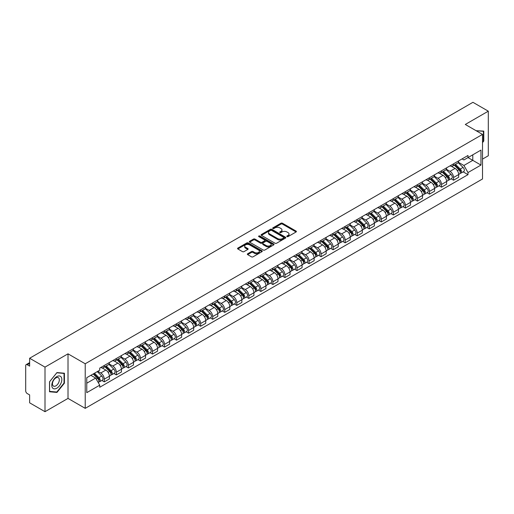 <?xml version="1.0" encoding="UTF-8"?>
<svg xmlns="http://www.w3.org/2000/svg" width="514" height="514" viewBox="0 0 514 514"><rect width="100%" height="100%" fill="white"/><g stroke="black" fill="none" stroke-linecap="round" stroke-linejoin="round"><path stroke-width="0.77" d="M286.979 236.62A0.752 0.43 0 0 0 288.039 236.62L296.09 231.975A1.073 0.617 0 0 0 296.405 231.538A1.073 0.617 0 0 0 296.09 231.094L282.449 223.224A1.073 0.617 0 0 0 280.933 223.224L272.883 227.869A0.752 0.43 0 0 0 273.943 228.486L274.984 227.882A3.431 1.979 0 0 1 279.834 227.882L280.972 228.537A3.431 1.979 0 0 1 281.974 229.938A3.431 1.979 0 0 1 280.972 231.339L279.931 231.936A0.752 0.43 0 0 0 280.991 232.553L282.032 231.949A3.431 1.979 0 0 1 286.883 231.949L288.02 232.604A3.431 1.979 0 0 1 289.022 234.005A3.431 1.979 0 0 1 288.02 235.406L286.979 236.01A0.752 0.43 0 0 0 286.979 236.62L286.979 236.01M247.664 253.762A1.073 0.617 0 0 0 247.35 254.199A1.073 0.617 0 0 0 247.664 254.636L251.494 256.846A1.073 0.617 0 0 0 253.01 256.846L261.947 251.68A1.073 0.617 0 0 0 262.262 251.243A1.073 0.617 0 0 0 261.947 250.806L248.307 242.929A1.073 0.617 0 0 0 246.797 242.929L237.853 248.095A1.073 0.617 0 0 0 237.539 248.532A1.073 0.617 0 0 0 237.853 248.969L242.473 251.635A1.073 0.617 0 0 0 243.989 251.635L247.819 249.431A1.073 0.617 0 0 0 248.133 248.988A1.073 0.617 0 0 0 247.819 248.551L245.525 247.228A2.866 1.658 0 0 1 244.683 246.058A2.866 1.658 0 0 1 246.457 244.529A2.866 1.658 0 0 1 249.579 244.889L258.561 250.074A2.866 1.658 0 0 1 259.397 251.243A2.866 1.658 0 0 1 257.63 252.772A2.866 1.658 0 0 1 254.507 252.413L253.01 251.552A1.073 0.617 0 0 0 251.494 251.552L247.664 253.762L247.664 254.636M85.221 363.771L68.009 353.831L45.001 367.118L29.639 358.245L472.938 102.312L488.3 111.178L465.292 124.465L482.511 134.405L85.221 363.771L85.221 408.347L482.511 178.975L482.511 134.405M275.061 243.238A1.073 0.617 0 0 0 276.577 243.238L285.521 238.078A1.073 0.617 0 0 0 285.829 237.635A1.073 0.617 0 0 0 285.521 237.198L271.88 229.328A1.073 0.617 0 0 0 270.364 229.328L261.42 234.487A1.073 0.617 0 0 0 261.106 234.924A1.073 0.617 0 0 0 261.42 235.361L275.061 243.238M259.107 236.781A0.752 0.43 0 0 1 259.866 236.89L259.866 235.997L273.737 244.002A1.073 0.617 0 0 1 274.046 244.439A1.073 0.617 0 0 1 273.737 244.876L264.794 250.042A1.073 0.617 0 0 1 263.277 250.042L249.637 242.165L253.46 239.974L253.46 239.081L249.637 241.291A1.073 0.617 0 0 0 249.322 241.728A1.073 0.617 0 0 0 249.637 242.165L249.637 241.291M253.46 239.974A1.073 0.617 0 0 1 254.976 239.974L254.976 239.081A1.073 0.617 0 0 0 253.46 239.081M254.976 239.081L260.508 242.274A1.073 0.617 0 0 0 262.024 242.274L264.562 240.809A1.073 0.617 0 0 0 264.877 240.372A1.073 0.617 0 0 0 264.562 239.935L258.805 236.607A0.752 0.43 0 0 1 259.866 235.997M45.001 367.118L45.001 411.688L29.639 402.822L29.639 394.932L27.242 393.551A2.184 1.259 -120 0 1 25.7 390.871L25.7 365.647A2.184 1.259 -120 0 1 26.15 364.644L29.639 362.633M482.511 159.096L488.3 155.755L488.3 111.178M45.001 411.688L68.009 398.408L85.221 408.347M29.639 358.245L29.639 366.135L27.242 364.754A2.184 1.259 -120 0 0 26.15 364.644M453.56 163.818A5.024 2.898 60 0 1 452.519 166.073L457.614 163.131A5.024 2.898 -120 0 0 458.655 160.882M446.325 169.228L450.007 171.355A5.024 2.898 60 0 1 453.56 177.503L458.655 174.561A5.024 2.898 -120 0 0 455.102 168.412L451.453 166.305M458.655 174.561L458.655 177.285L453.56 180.221L451.119 178.814M452.519 166.073A5.024 2.898 60 0 1 450.046 165.849M453.56 177.503L453.56 180.221M441.513 170.776A5.024 2.898 60 0 1 440.472 173.032L445.567 170.089A5.024 2.898 -120 0 0 446.608 167.834M439.072 185.766L441.513 187.18L446.608 184.237L446.608 181.519A5.024 2.898 -120 0 0 443.062 175.364L439.412 173.257M440.472 173.032A5.024 2.898 60 0 1 438.005 172.8M434.285 176.18L437.967 178.307A5.024 2.898 60 0 1 441.513 184.455L441.513 187.18M429.473 177.728A5.024 2.898 60 0 1 428.432 179.984L433.527 177.041A5.024 2.898 -120 0 0 434.568 174.786M427.031 192.718L429.473 194.131L434.568 191.189L434.568 188.471A5.024 2.898 -120 0 0 431.015 182.316L427.365 180.215M428.432 179.984A5.024 2.898 60 0 1 425.958 179.752M422.238 183.138L425.92 185.258A5.024 2.898 60 0 1 429.473 191.414L429.473 194.131M417.426 184.68A5.024 2.898 60 0 1 416.385 186.935L421.48 183.993A5.024 2.898 -120 0 0 422.521 181.738M414.984 199.676L417.426 201.083L422.521 198.141L422.521 195.423A5.024 2.898 -120 0 0 418.974 189.274L415.325 187.167M416.385 186.935A5.024 2.898 60 0 1 413.918 186.71M410.198 190.09L413.879 192.217A5.024 2.898 60 0 1 417.426 198.365L417.426 201.083M405.385 191.632A5.024 2.898 60 0 1 404.345 193.887L409.44 190.945A5.024 2.898 -120 0 0 410.48 188.689M402.944 206.628L405.385 208.035L410.48 205.092L410.48 202.375A5.024 2.898 -120 0 0 406.927 196.226L403.278 194.119M404.345 193.887A5.024 2.898 60 0 1 401.871 193.662M398.151 197.042L401.832 199.169A5.024 2.898 60 0 1 405.385 205.317L405.385 208.035M393.339 198.59A5.024 2.898 60 0 1 392.298 200.839L397.393 197.903A5.024 2.898 -120 0 0 398.434 195.648M390.897 213.58L393.339 214.993L398.434 212.051L398.434 209.326A5.024 2.898 -120 0 0 394.887 203.178L391.238 201.07M392.298 200.839A5.024 2.898 60 0 1 389.83 200.614M386.11 203.994L389.792 206.12A5.024 2.898 60 0 1 393.339 212.269L393.339 214.993M381.298 205.542A5.024 2.898 60 0 1 380.257 207.797L385.352 204.855A5.024 2.898 -120 0 0 386.393 202.6M378.857 220.532L381.298 221.945L386.393 219.003L386.393 216.285A5.024 2.898 -120 0 0 382.84 210.13L379.191 208.029M380.257 207.797A5.024 2.898 60 0 1 377.784 207.566M374.064 210.952L377.745 213.072A5.024 2.898 60 0 1 381.298 219.227L381.298 221.945M369.251 212.494A5.024 2.898 60 0 1 368.21 214.749L373.305 211.807A5.024 2.898 -120 0 0 374.346 209.551M366.81 227.484L369.251 228.897L374.346 225.954L374.346 223.237A5.024 2.898 -120 0 0 370.8 217.088L367.15 214.981M368.21 214.749A5.024 2.898 60 0 1 365.743 214.524M362.023 217.904L365.705 220.024A5.024 2.898 60 0 1 369.251 226.179L369.251 228.897M357.211 219.446A5.024 2.898 60 0 1 356.17 221.701L361.265 218.758A5.024 2.898 -120 0 0 362.306 216.503M354.769 234.442L357.211 235.849L362.306 232.906L362.306 230.188A5.024 2.898 -120 0 0 358.753 224.04L355.103 221.932M356.17 221.701A5.024 2.898 60 0 1 353.696 221.476M349.976 224.856L353.658 226.982A5.024 2.898 60 0 1 357.211 233.131L357.211 235.849M345.164 226.398A5.024 2.898 60 0 1 344.123 228.653L349.218 225.717A5.024 2.898 -120 0 0 350.259 223.462M342.722 241.394L345.164 242.801L350.259 239.865L350.259 237.14A5.024 2.898 -120 0 0 346.712 230.992L343.063 228.884M344.123 228.653A5.024 2.898 60 0 1 341.656 228.428M337.936 231.808L341.617 233.934A5.024 2.898 60 0 1 345.164 240.083L345.164 242.801M333.123 233.356A5.024 2.898 60 0 1 332.083 235.611L337.178 232.669A5.024 2.898 -120 0 0 338.218 230.413M330.682 248.346L333.123 249.759L338.218 246.816L338.218 244.099A5.024 2.898 -120 0 0 334.665 237.943L331.016 235.842M332.083 235.611A5.024 2.898 60 0 1 329.609 235.38M325.889 238.759L329.57 240.886A5.024 2.898 60 0 1 333.123 247.041L333.123 249.759M321.077 240.308A5.024 2.898 60 0 1 320.036 242.563L325.131 239.62A5.024 2.898 -120 0 0 326.172 237.365M318.635 255.297L321.077 256.711L326.172 253.768L326.172 251.05A5.024 2.898 -120 0 0 322.625 244.902L318.976 242.794M320.036 242.563A5.024 2.898 60 0 1 317.568 242.338M313.848 245.718L317.53 247.838A5.024 2.898 60 0 1 321.077 253.993L321.077 256.711M309.036 247.26A5.024 2.898 60 0 1 307.995 249.515L313.09 246.572A5.024 2.898 -120 0 0 314.131 244.317M306.595 262.256L309.036 263.663L314.131 260.72L314.131 258.002A5.024 2.898 -120 0 0 310.578 251.854L306.929 249.746M307.995 249.515A5.024 2.898 60 0 1 305.522 249.29M301.802 252.67L305.483 254.796A5.024 2.898 60 0 1 309.036 260.945L309.036 263.663M296.989 254.212A5.024 2.898 60 0 1 295.948 256.467L301.043 253.524A5.024 2.898 -120 0 0 302.084 251.275M294.548 269.207L296.989 270.615L302.084 267.678L302.084 264.954A5.024 2.898 -120 0 0 298.538 258.805L294.888 256.698M295.948 256.467A5.024 2.898 60 0 1 293.481 256.242M289.761 259.621L293.443 261.748A5.024 2.898 60 0 1 296.989 267.897L296.989 270.615M284.949 261.17A5.024 2.898 60 0 1 283.908 263.425L289.003 260.482A5.024 2.898 -120 0 0 290.044 258.227M282.507 276.159L284.949 277.573L290.044 274.63L290.044 271.912A5.024 2.898 -120 0 0 286.491 265.757L282.841 263.65M283.908 263.425A5.024 2.898 60 0 1 281.434 263.194M277.714 266.573L281.396 268.7A5.024 2.898 60 0 1 284.949 274.849L284.949 277.573M272.902 268.122A5.024 2.898 60 0 1 271.861 270.377L276.956 267.434A5.024 2.898 -120 0 0 277.997 265.179M270.46 283.111L272.902 284.525L277.997 281.582L277.997 278.864A5.024 2.898 -120 0 0 274.45 272.709L270.801 270.608M271.861 270.377A5.024 2.898 60 0 1 269.394 270.146M265.674 273.532L269.355 275.652A5.024 2.898 60 0 1 272.902 281.807L272.902 284.525M260.861 275.074A5.024 2.898 60 0 1 259.821 277.329L264.916 274.386A5.024 2.898 -120 0 0 265.956 272.131M258.42 290.069L260.861 291.477L265.956 288.534L265.956 285.816A5.024 2.898 -120 0 0 262.403 279.667L258.754 277.56M259.821 277.329A5.024 2.898 60 0 1 257.347 277.104M253.627 280.483L257.308 282.61A5.024 2.898 60 0 1 260.861 288.759L260.861 291.477M248.815 282.025A5.024 2.898 60 0 1 247.774 284.281L252.869 281.338A5.024 2.898 -120 0 0 253.91 279.083M246.373 297.021L248.815 298.428L253.91 295.486L253.91 292.768A5.024 2.898 -120 0 0 250.363 286.619L246.714 284.512M247.774 284.281A5.024 2.898 60 0 1 245.306 284.056M241.586 287.435L245.268 289.562A5.024 2.898 60 0 1 248.815 295.711L248.815 298.428M236.774 288.984A5.024 2.898 60 0 1 235.733 291.232L240.828 288.296A5.024 2.898 -120 0 0 241.869 286.041M234.333 303.973L236.774 305.387L241.869 302.444L241.869 299.726A5.024 2.898 -120 0 0 238.316 293.571L234.667 291.464M235.733 291.232A5.024 2.898 60 0 1 233.26 291.008M229.54 294.387L233.221 296.514A5.024 2.898 60 0 1 236.774 302.662L236.774 305.387M224.727 295.935A5.024 2.898 60 0 1 223.686 298.191L228.781 295.248A5.024 2.898 -120 0 0 229.822 292.993M222.286 310.925L224.727 312.339L229.822 309.396L229.822 306.678A5.024 2.898 -120 0 0 226.276 300.523L222.626 298.422M223.686 298.191A5.024 2.898 60 0 1 221.219 297.959M217.499 301.345L221.181 303.466A5.024 2.898 60 0 1 224.727 309.621L224.727 312.339M212.687 302.887A5.024 2.898 60 0 1 211.646 305.143L216.741 302.2A5.024 2.898 -120 0 0 217.782 299.945M210.245 317.877L212.687 319.29L217.782 316.348L217.782 313.63A5.024 2.898 -120 0 0 214.229 307.481L210.579 305.374M211.646 305.143A5.024 2.898 60 0 1 209.172 304.918M205.452 308.297L209.134 310.417A5.024 2.898 60 0 1 212.687 316.573L212.687 319.29M200.64 309.839A5.024 2.898 60 0 1 199.599 312.094L204.694 309.152A5.024 2.898 -120 0 0 205.735 306.897M198.198 324.835L200.64 326.242L205.735 323.3L205.735 320.582A5.024 2.898 -120 0 0 202.188 314.433L198.539 312.326M199.599 312.094A5.024 2.898 60 0 1 197.132 311.869M193.412 315.249L197.093 317.376A5.024 2.898 60 0 1 200.64 323.524L200.64 326.242M188.599 316.797A5.024 2.898 60 0 1 187.559 319.046L192.654 316.11A5.024 2.898 -120 0 0 193.694 313.855M186.158 331.787L188.599 333.194L193.694 330.258L193.694 327.534A5.024 2.898 -120 0 0 190.141 321.385L186.492 319.278M187.559 319.046A5.024 2.898 60 0 1 185.085 318.821M181.365 322.201L185.046 324.328A5.024 2.898 60 0 1 188.599 330.476L188.599 333.194M176.553 323.749A5.024 2.898 60 0 1 175.512 326.004L180.607 323.062A5.024 2.898 -120 0 0 181.648 320.807M174.111 338.739L176.553 340.152L181.648 337.21L181.648 334.492A5.024 2.898 -120 0 0 178.101 328.337L174.452 326.236M175.512 326.004A5.024 2.898 60 0 1 173.045 325.773M169.324 329.153L173.006 331.279A5.024 2.898 60 0 1 176.553 337.435L176.553 340.152M164.512 330.701A5.024 2.898 60 0 1 163.471 332.956L168.566 330.014A5.024 2.898 -120 0 0 169.607 327.759M162.071 345.691L164.512 347.104L169.607 344.162L169.607 341.444A5.024 2.898 -120 0 0 166.054 335.295L162.405 333.188M163.471 332.956A5.024 2.898 60 0 1 160.998 332.731M157.278 336.111L160.959 338.231A5.024 2.898 60 0 1 164.512 344.386L164.512 347.104M152.465 337.653A5.024 2.898 60 0 1 151.424 339.908L156.519 336.966A5.024 2.898 -120 0 0 157.56 334.71M150.024 352.649L152.465 354.056L157.56 351.113L157.56 348.396A5.024 2.898 -120 0 0 154.014 342.247L150.364 340.139M151.424 339.908A5.024 2.898 60 0 1 148.957 339.683M145.237 343.063L148.919 345.19A5.024 2.898 60 0 1 152.465 351.338L152.465 354.056M140.425 344.605A5.024 2.898 60 0 1 139.384 346.86L144.479 343.917A5.024 2.898 -120 0 0 145.52 341.669M137.983 359.601L140.425 361.008L145.52 358.072L145.52 355.347A5.024 2.898 -120 0 0 141.967 349.199L138.317 347.091M139.384 346.86A5.024 2.898 60 0 1 136.91 346.635M133.19 350.015L136.872 352.141A5.024 2.898 60 0 1 140.425 358.29L140.425 361.008M128.378 351.563A5.024 2.898 60 0 1 127.337 353.818L132.432 350.876A5.024 2.898 -120 0 0 133.473 348.62M125.936 366.553L128.378 367.966L133.473 365.024L133.473 362.306A5.024 2.898 -120 0 0 129.926 356.151L126.277 354.043M127.337 353.818A5.024 2.898 60 0 1 124.87 353.587M121.15 356.967L124.831 359.093A5.024 2.898 60 0 1 128.378 365.242L128.378 367.966M116.337 358.515A5.024 2.898 60 0 1 115.297 360.77L120.392 357.828A5.024 2.898 -120 0 0 121.432 355.572M113.896 373.505L116.337 374.918L121.432 371.975L121.432 369.258A5.024 2.898 -120 0 0 117.879 363.102L114.23 361.001M115.297 360.77A5.024 2.898 60 0 1 112.823 360.545M109.103 363.925L112.784 366.045A5.024 2.898 60 0 1 116.337 372.2L116.337 374.918M104.291 365.467A5.024 2.898 60 0 1 103.25 367.722L108.345 364.779A5.024 2.898 -120 0 0 109.386 362.524M101.849 380.463L104.291 381.87L109.386 378.927L109.386 376.209A5.024 2.898 -120 0 0 105.839 370.061L102.19 367.953M103.25 367.722A5.024 2.898 60 0 1 100.783 367.497M97.808 371.307L100.744 373.003A5.024 2.898 60 0 1 104.291 379.152L104.291 381.87M462.092 158.897L463.904 159.944L480.963 150.094L472.784 154.817L472.784 160.342L463.904 165.469L458.372 162.276M86.77 383.206L95.649 378.079L99.735 385.166L86.77 392.657L86.77 377.681L99.735 370.189L99.735 368.095L467.997 155.485L467.997 157.58L480.963 165.071L467.997 172.556L463.904 165.469M480.963 150.094L480.963 165.071M99.735 385.166L99.735 387.267L467.997 174.651L467.997 172.556M482.511 142.629L483.783 141.042L483.783 131.109L476.118 130.71L483.398 131.308L483.398 140.932L482.511 142.037M68.009 353.831L68.009 398.408M49.517 391.764L56.964 392.426L64.417 383.161L64.417 373.228L56.964 372.56L49.517 381.831L49.517 391.764M95.649 378.079L90.862 375.316M463.159 171.862L467.997 174.651M483.398 140.817L483.783 141.042M56.18 391.976L56.964 392.426M64.032 382.936L64.417 383.161M287.275 236.729L288.02 236.299A3.431 1.979 0 0 0 289.022 234.898L289.022 234.005M281.974 229.938L281.974 230.831A3.431 1.979 0 0 1 280.972 232.232L280.226 232.656M296.077 231.981L282.449 224.11A1.073 0.617 0 0 0 280.933 224.11L273.178 228.589M285.501 238.085L271.88 230.214A1.073 0.617 0 0 0 270.364 230.214L261.433 235.373M283.625 237.943A0.752 0.43 0 0 0 283.625 237.333L271.649 230.42A0.752 0.43 0 0 0 270.589 230.42L269.49 231.056A3.431 1.979 0 0 0 268.488 232.457A3.431 1.979 0 0 0 269.49 233.851L277.676 238.58A3.431 1.979 0 0 0 282.527 238.58L283.625 237.943L283.625 238.837A0.752 0.43 0 0 0 283.844 238.528L283.844 237.635M268.488 232.457L268.488 233.343A3.431 1.979 0 0 0 269.49 234.744L269.49 233.851M283.625 238.837L282.527 239.473A3.431 1.979 0 0 1 277.676 239.473L269.49 234.744M254.976 239.974L260.508 243.167A1.073 0.617 0 0 0 262.024 243.167L264.562 241.702A1.073 0.617 0 0 0 264.877 241.265L264.877 240.372M259.866 236.89L273.718 244.889M266.252 245.589A2.866 1.658 0 0 0 269.375 245.949A2.866 1.658 0 0 0 271.141 244.42A2.866 1.658 0 0 0 270.306 243.25L267.139 241.419A1.073 0.617 0 0 0 265.622 241.419L263.084 242.891A1.073 0.617 0 0 0 262.776 243.328A1.073 0.617 0 0 0 263.084 243.764L266.252 245.589L266.252 246.482A2.866 1.658 0 0 0 269.375 246.842A2.866 1.658 0 0 0 271.141 245.313L271.141 244.42M262.776 243.328L262.776 244.214A1.073 0.617 0 0 0 263.084 244.658L263.084 243.764M266.252 246.482L263.084 244.658M259.397 251.243L259.397 252.136A2.866 1.658 0 0 1 257.63 253.665A2.866 1.658 0 0 1 254.507 253.306L253.01 252.445A1.073 0.617 0 0 0 251.494 252.445L247.677 254.642M244.683 246.058L244.683 246.951A2.866 1.658 0 0 0 245.525 248.121L245.525 247.228M247.806 249.438L245.525 248.121M261.934 251.693L248.307 243.822A1.073 0.617 0 0 0 246.797 243.822L237.866 248.975L237.853 248.095M454.209 165.103L458.951 169.781A2.731 1.574 60 0 1 459.67 173.873L458.655 174.464M455.153 166.035L457.164 167.198M454.736 164.795L459.927 169.922A1.311 0.758 60 0 1 460.274 171.888A1.311 0.758 60 0 1 460.152 171.933M455.52 164.345L460.261 169.022A2.731 1.574 60 0 1 460.981 173.115A2.731 1.574 60 0 1 460.159 173.205M458.173 162.617L463.043 167.416A2.731 1.574 60 0 1 463.763 171.509L460.981 173.115M442.162 172.055L446.91 176.732A2.731 1.574 60 0 1 447.63 180.825L446.608 181.416M443.107 172.987L445.118 174.15M442.689 171.753L447.887 176.874A1.311 0.758 60 0 1 448.234 178.84A1.311 0.758 60 0 1 448.112 178.885M443.473 171.297L448.221 175.974A2.731 1.574 60 0 1 448.94 180.067A2.731 1.574 60 0 1 448.118 180.157M446.133 169.569L450.996 174.374A2.731 1.574 60 0 1 451.722 178.467L448.94 180.067M430.122 179.007L434.863 183.691A2.731 1.574 60 0 1 435.583 187.777L434.568 188.368M431.066 179.939L433.077 181.101M430.648 178.705L435.84 183.832A1.311 0.758 60 0 1 436.187 185.792A1.311 0.758 60 0 1 436.065 185.843M431.432 178.249L436.174 182.933A2.731 1.574 60 0 1 436.894 187.025A2.731 1.574 60 0 1 436.071 187.109M434.086 176.52L438.956 181.326A2.731 1.574 60 0 1 439.676 185.419L436.894 187.025M482.922 131.031L483.398 131.308M61.16 377A7.1 4.099 120 0 0 54.304 378.837A7.1 4.099 120 0 0 52.467 387.813A7.1 4.099 120 0 0 59.322 385.975A7.1 4.099 120 0 0 61.16 377M58.872 378.175A4.857 2.808 120 0 0 58.326 377.668A4.857 2.808 120 0 0 53.809 379.936A4.857 2.808 120 0 0 52.923 385.577A4.857 2.808 120 0 0 53.469 386.085A4.857 2.808 120 0 0 57.992 383.817A4.857 2.808 120 0 0 58.872 378.175M56.81 392.028L49.595 391.385L49.595 381.761L56.81 372.779L64.032 373.427L64.032 383.052L56.81 392.028M63.55 373.151L64.032 373.427M418.075 185.959L422.823 190.643A2.731 1.574 60 0 1 423.542 194.735L422.521 195.32M419.019 186.897L421.03 188.053M418.602 185.657L423.799 190.784A1.311 0.758 60 0 1 424.146 192.744A1.311 0.758 60 0 1 424.024 192.795M419.385 185.201L424.134 189.884A2.731 1.574 60 0 1 424.853 193.977A2.731 1.574 60 0 1 424.031 194.061M422.045 183.479L426.909 188.278A2.731 1.574 60 0 1 427.635 192.371L424.853 193.977M406.034 192.917L410.776 197.594A2.731 1.574 60 0 1 411.496 201.687L410.48 202.272M406.979 193.849L408.99 195.012M406.561 192.609L411.753 197.736A1.311 0.758 60 0 1 412.099 199.702A1.311 0.758 60 0 1 411.977 199.747M407.345 192.159L412.087 196.836A2.731 1.574 60 0 1 412.806 200.929A2.731 1.574 60 0 1 411.984 201.019M409.999 190.431L414.869 195.23A2.731 1.574 60 0 1 415.588 199.323L412.806 200.929M393.987 199.869L398.736 204.546A2.731 1.574 60 0 1 399.455 208.639L398.434 209.23M394.932 200.801L396.943 201.963M394.514 199.56L399.712 204.688A1.311 0.758 60 0 1 400.059 206.654A1.311 0.758 60 0 1 399.937 206.699M395.298 199.111L400.046 203.788A2.731 1.574 60 0 1 400.766 207.881A2.731 1.574 60 0 1 399.943 207.971M397.958 197.382L402.822 202.188A2.731 1.574 60 0 1 403.548 206.281L400.766 207.881M381.947 206.821L386.689 211.498A2.731 1.574 60 0 1 387.408 215.591L386.393 216.182M382.891 207.752L384.902 208.915M382.474 206.519L387.665 211.639A1.311 0.758 60 0 1 388.012 213.606A1.311 0.758 60 0 1 387.89 213.657M383.258 206.063L387.999 210.746A2.731 1.574 60 0 1 388.719 214.833A2.731 1.574 60 0 1 387.897 214.923M385.911 204.334L390.781 209.14A2.731 1.574 60 0 1 391.501 213.233L388.719 214.833M369.9 213.773L374.648 218.456A2.731 1.574 60 0 1 375.368 222.549L374.346 223.134M370.845 214.704L372.856 215.867M370.427 213.471L375.625 218.598A1.311 0.758 60 0 1 375.972 220.557A1.311 0.758 60 0 1 375.85 220.609M371.211 213.014L375.959 217.698A2.731 1.574 60 0 1 376.678 221.791A2.731 1.574 60 0 1 375.856 221.875M373.871 211.286L378.734 216.092A2.731 1.574 60 0 1 379.46 220.185L376.678 221.791M357.86 220.724L362.601 225.408A2.731 1.574 60 0 1 363.321 229.501L362.306 230.086M358.804 221.662L360.815 222.819M358.386 220.422L363.578 225.55A1.311 0.758 60 0 1 363.925 227.516A1.311 0.758 60 0 1 363.803 227.561M359.17 219.966L363.912 224.65A2.731 1.574 60 0 1 364.632 228.743A2.731 1.574 60 0 1 363.809 228.833M361.824 218.244L366.694 223.044A2.731 1.574 60 0 1 367.414 227.137L364.632 228.743M345.813 227.683L350.561 232.36A2.731 1.574 60 0 1 351.28 236.453L350.259 237.044M346.757 228.614L348.768 229.777M346.34 227.374L351.537 232.501A1.311 0.758 60 0 1 351.884 234.468A1.311 0.758 60 0 1 351.762 234.512M347.123 226.925L351.872 231.602A2.731 1.574 60 0 1 352.591 235.695A2.731 1.574 60 0 1 351.769 235.785M349.783 225.196L354.647 229.996A2.731 1.574 60 0 1 355.373 234.088L352.591 235.695M333.772 234.635L338.514 239.312A2.731 1.574 60 0 1 339.234 243.405L338.218 243.996M334.717 235.566L336.728 236.729M334.299 234.333L339.491 239.453A1.311 0.758 60 0 1 339.838 241.419A1.311 0.758 60 0 1 339.715 241.464M335.083 233.876L339.825 238.554A2.731 1.574 60 0 1 340.544 242.647A2.731 1.574 60 0 1 339.722 242.736M337.737 232.148L342.607 236.954A2.731 1.574 60 0 1 343.326 241.047L340.544 242.647M321.725 241.586L326.474 246.27A2.731 1.574 60 0 1 327.193 250.363L326.172 250.948M322.67 242.518L324.681 243.681M322.252 241.284L327.45 246.412A1.311 0.758 60 0 1 327.797 248.371A1.311 0.758 60 0 1 327.675 248.423M323.036 240.828L327.784 245.512A2.731 1.574 60 0 1 328.504 249.605A2.731 1.574 60 0 1 327.681 249.688M325.696 239.1L330.56 243.906A2.731 1.574 60 0 1 331.286 247.999L328.504 249.605M309.685 248.538L314.427 253.222A2.731 1.574 60 0 1 315.146 257.315L314.131 257.899M310.629 249.476L312.64 250.633M310.212 248.236L315.403 253.363A1.311 0.758 60 0 1 315.75 255.329A1.311 0.758 60 0 1 315.628 255.374M310.996 247.78L315.737 252.464A2.731 1.574 60 0 1 316.457 256.557A2.731 1.574 60 0 1 315.635 256.647M313.649 246.058L318.519 250.858A2.731 1.574 60 0 1 319.239 254.95L316.457 256.557M297.638 255.497L302.386 260.174A2.731 1.574 60 0 1 303.106 264.267L302.084 264.858M298.583 256.428L300.594 257.591M298.165 255.188L303.363 260.315A1.311 0.758 60 0 1 303.71 262.281A1.311 0.758 60 0 1 303.588 262.326M298.949 254.738L303.697 259.416A2.731 1.574 60 0 1 304.416 263.509A2.731 1.574 60 0 1 303.594 263.598M301.609 253.01L306.472 257.81A2.731 1.574 60 0 1 307.199 261.902L304.416 263.509M285.598 262.448L290.339 267.126A2.731 1.574 60 0 1 291.059 271.219L290.044 271.81M286.542 263.38L288.553 264.543M286.125 262.146L291.316 267.267A1.311 0.758 60 0 1 291.663 269.233A1.311 0.758 60 0 1 291.541 269.278M286.908 261.69L291.65 266.368A2.731 1.574 60 0 1 292.37 270.46A2.731 1.574 60 0 1 291.547 270.55M289.562 259.962L294.432 264.768A2.731 1.574 60 0 1 295.152 268.861L292.37 270.46M273.551 269.4L278.299 274.084A2.731 1.574 60 0 1 279.018 278.177L277.997 278.761M274.495 270.332L276.506 271.495M274.078 269.098L279.275 274.225A1.311 0.758 60 0 1 279.622 276.185A1.311 0.758 60 0 1 279.5 276.236M274.861 268.642L279.61 273.326A2.731 1.574 60 0 1 280.329 277.419A2.731 1.574 60 0 1 279.507 277.502M277.521 266.914L282.385 271.72A2.731 1.574 60 0 1 283.111 275.812L280.329 277.419M261.51 276.352L266.252 281.036A2.731 1.574 60 0 1 266.972 285.129L265.956 285.713M262.455 277.29L264.466 278.447M262.037 276.05L267.229 281.177A1.311 0.758 60 0 1 267.576 283.137A1.311 0.758 60 0 1 267.453 283.188M262.821 275.594L267.563 280.278A2.731 1.574 60 0 1 268.282 284.37A2.731 1.574 60 0 1 267.46 284.454M265.475 273.872L270.345 278.672A2.731 1.574 60 0 1 271.064 282.764L268.282 284.37M249.463 283.31L254.212 287.988A2.731 1.574 60 0 1 254.931 292.08L253.91 292.665M250.408 284.242L252.419 285.405M249.99 283.002L255.188 288.129A1.311 0.758 60 0 1 255.535 290.095A1.311 0.758 60 0 1 255.413 290.14M250.774 282.552L255.522 287.23A2.731 1.574 60 0 1 256.242 291.322A2.731 1.574 60 0 1 255.419 291.412M253.434 280.824L258.298 285.623A2.731 1.574 60 0 1 259.024 289.716L256.242 291.322M237.423 290.262L242.165 294.94A2.731 1.574 60 0 1 242.884 299.032L241.869 299.623M238.367 291.194L240.379 292.357M237.95 289.954L243.141 295.081A1.311 0.758 60 0 1 243.488 297.047A1.311 0.758 60 0 1 243.366 297.092M238.734 289.504L243.475 294.181A2.731 1.574 60 0 1 244.195 298.274A2.731 1.574 60 0 1 243.373 298.364M241.387 287.776L246.257 292.582A2.731 1.574 60 0 1 246.977 296.674L244.195 298.274M225.376 297.214L230.124 301.898A2.731 1.574 60 0 1 230.844 305.984L229.822 306.575M226.321 298.146L228.332 299.309M225.903 296.912L231.101 302.033A1.311 0.758 60 0 1 231.448 303.999A1.311 0.758 60 0 1 231.326 304.05M226.687 296.456L231.435 301.14A2.731 1.574 60 0 1 232.155 305.232A2.731 1.574 60 0 1 231.332 305.316M229.347 294.728L234.211 299.533A2.731 1.574 60 0 1 234.937 303.626L232.155 305.232M213.336 304.166L218.077 308.85A2.731 1.574 60 0 1 218.797 312.942L217.782 313.527M214.28 305.104L216.291 306.26M213.863 303.864L219.054 308.991A1.311 0.758 60 0 1 219.401 310.951A1.311 0.758 60 0 1 219.279 311.002M214.646 303.408L219.388 308.092A2.731 1.574 60 0 1 220.108 312.184A2.731 1.574 60 0 1 219.285 312.268M217.3 301.679L222.17 306.485A2.731 1.574 60 0 1 222.89 310.578L220.108 312.184M201.289 311.118L206.037 315.802A2.731 1.574 60 0 1 206.756 319.894L205.735 320.479M202.233 312.056L204.244 313.212M201.816 310.816L207.013 315.943A1.311 0.758 60 0 1 207.36 317.909A1.311 0.758 60 0 1 207.238 317.954M202.6 310.366L207.348 315.043A2.731 1.574 60 0 1 208.067 319.136A2.731 1.574 60 0 1 207.245 319.226M205.259 308.638L210.123 313.437A2.731 1.574 60 0 1 210.849 317.53L208.067 319.136M189.248 318.076L193.99 322.753A2.731 1.574 60 0 1 194.71 326.846L193.694 327.437M190.193 319.008L192.204 320.171M189.775 317.768L194.967 322.895A1.311 0.758 60 0 1 195.314 324.861A1.311 0.758 60 0 1 195.191 324.906M190.559 317.318L195.301 321.995A2.731 1.574 60 0 1 196.02 326.088A2.731 1.574 60 0 1 195.198 326.178M193.213 315.59L198.083 320.395A2.731 1.574 60 0 1 198.802 324.482L196.02 326.088M177.202 325.028L181.95 329.705A2.731 1.574 60 0 1 182.669 333.798L181.648 334.389M178.146 325.96L180.157 327.122M177.728 324.726L182.926 329.847A1.311 0.758 60 0 1 183.273 331.813A1.311 0.758 60 0 1 183.151 331.858M178.512 324.27L183.26 328.947A2.731 1.574 60 0 1 183.98 333.04A2.731 1.574 60 0 1 183.157 333.13M181.172 322.541L186.036 327.347A2.731 1.574 60 0 1 186.762 331.44L183.98 333.04M165.161 331.98L169.903 336.664A2.731 1.574 60 0 1 170.622 340.756L169.607 341.341M166.106 332.911L168.117 334.074M165.688 331.678L170.879 336.805A1.311 0.758 60 0 1 171.226 338.765A1.311 0.758 60 0 1 171.104 338.816M166.472 331.222L171.213 335.905A2.731 1.574 60 0 1 171.933 339.998A2.731 1.574 60 0 1 171.111 340.082M169.125 329.493L173.995 334.299A2.731 1.574 60 0 1 174.715 338.392L171.933 339.998M153.114 338.932L157.862 343.615A2.731 1.574 60 0 1 158.582 347.708L157.56 348.293M154.059 339.87L156.07 341.026M153.641 338.63L158.839 343.757A1.311 0.758 60 0 1 159.186 345.723A1.311 0.758 60 0 1 159.064 345.768M154.425 338.173L159.173 342.857A2.731 1.574 60 0 1 159.893 346.95A2.731 1.574 60 0 1 159.07 347.04M157.085 336.452L161.949 341.251A2.731 1.574 60 0 1 162.675 345.344L159.893 346.95M141.074 345.89L145.815 350.567A2.731 1.574 60 0 1 146.535 354.66L145.52 355.251M142.018 346.821L144.029 347.984M141.601 345.581L146.792 350.709A1.311 0.758 60 0 1 147.139 352.675A1.311 0.758 60 0 1 147.017 352.72M142.384 345.132L147.126 349.809A2.731 1.574 60 0 1 147.846 353.902A2.731 1.574 60 0 1 147.023 353.992M145.038 343.403L149.908 348.203A2.731 1.574 60 0 1 150.628 352.296L147.846 353.902M129.027 352.842L133.775 357.519A2.731 1.574 60 0 1 134.495 361.612L133.473 362.203M129.971 353.773L131.982 354.936M129.554 352.54L134.752 357.66A1.311 0.758 60 0 1 135.098 359.627A1.311 0.758 60 0 1 134.976 359.671M130.338 352.084L135.086 356.761A2.731 1.574 60 0 1 135.805 360.854A2.731 1.574 60 0 1 134.983 360.944M132.998 350.355L137.861 355.161A2.731 1.574 60 0 1 138.587 359.254L135.805 360.854M116.986 359.794L121.728 364.477A2.731 1.574 60 0 1 122.448 368.57L121.432 369.155M117.931 360.725L119.942 361.888M117.513 359.492L122.705 364.619A1.311 0.758 60 0 1 123.052 366.578A1.311 0.758 60 0 1 122.93 366.63M118.297 359.035L123.039 363.719A2.731 1.574 60 0 1 123.758 367.812A2.731 1.574 60 0 1 122.936 367.895M120.951 357.307L125.821 362.113A2.731 1.574 60 0 1 126.54 366.206L123.758 367.812M104.94 366.745L109.688 371.429A2.731 1.574 60 0 1 110.407 375.522L109.386 376.107M105.884 367.683L107.895 368.84M105.466 366.443L110.664 371.571A1.311 0.758 60 0 1 111.011 373.537A1.311 0.758 60 0 1 110.889 373.582M106.25 365.987L110.998 370.671A2.731 1.574 60 0 1 111.718 374.764A2.731 1.574 60 0 1 110.895 374.847M108.91 364.265L113.774 369.065A2.731 1.574 60 0 1 114.5 373.158L111.718 374.764M93.182 373.98L97.641 378.381A2.731 1.574 60 0 1 98.36 382.474L98.225 382.551M93.844 374.635L95.855 375.798M93.702 373.678L98.617 378.522A1.311 0.758 60 0 1 98.964 380.488A1.311 0.758 60 0 1 98.842 380.533M94.492 373.222L98.951 377.623A2.731 1.574 60 0 1 99.671 381.716A2.731 1.574 60 0 1 98.849 381.806M97.268 371.616L101.733 376.017A2.731 1.574 60 0 1 102.453 380.109L99.671 381.716M116.337 372.2L121.432 369.258M128.378 365.242L133.473 362.306M140.425 358.29L145.52 355.347M152.465 351.338L157.56 348.396M164.512 344.386L169.607 341.444M176.553 337.435L181.648 334.492M188.599 330.476L193.694 327.534M200.64 323.524L205.735 320.582M212.687 316.573L217.782 313.63M224.727 309.621L229.822 306.678M236.774 302.662L241.869 299.726M248.815 295.711L253.91 292.768M260.861 288.759L265.956 285.816M272.902 281.807L277.997 278.864M284.949 274.849L290.044 271.912M296.989 267.897L302.084 264.954M309.036 260.945L314.131 258.002M321.077 253.993L326.172 251.05M333.123 247.041L338.218 244.099M345.164 240.083L350.259 237.14M357.211 233.131L362.306 230.188M369.251 226.179L374.346 223.237M381.298 219.227L386.393 216.285M393.339 212.269L398.434 209.326M405.385 205.317L410.48 202.375M417.426 198.365L422.521 195.423M429.473 191.414L434.568 188.471M441.513 184.455L446.608 181.519M104.291 379.152L109.386 376.209M100.744 373.003L105.839 370.061M112.784 366.045L117.879 363.102M124.831 359.093L129.926 356.151M136.872 352.141L141.967 349.199M148.919 345.19L154.014 342.247M160.959 338.231L166.054 335.295M173.006 331.279L178.101 328.337M185.046 324.328L190.141 321.385M197.093 317.376L202.188 314.433M209.134 310.417L214.229 307.481M221.181 303.466L226.276 300.523M233.221 296.514L238.316 293.571M245.268 289.562L250.363 286.619M257.308 282.61L262.403 279.667M269.355 275.652L274.45 272.709M281.396 268.7L286.491 265.757M293.443 261.748L298.538 258.805M305.483 254.796L310.578 251.854M317.53 247.838L322.625 244.902M329.57 240.886L334.665 237.943M341.617 233.934L346.712 230.992M353.658 226.982L358.753 224.04M365.705 220.024L370.8 217.088M377.745 213.072L382.84 210.13M389.792 206.12L394.887 203.178M401.832 199.169L406.927 196.226M413.879 192.217L418.974 189.274M425.92 185.258L431.015 182.316M437.967 178.307L443.062 175.364M450.007 171.355L455.102 168.412M29.639 363.372L27.242 364.754M288.02 236.299L288.02 235.406M279.931 232.553L279.931 231.936M280.972 232.232L280.972 231.339M272.883 228.486L272.883 227.869M280.933 224.11L280.933 223.224M282.449 224.11L282.449 223.224M296.09 231.975L296.09 231.094M261.42 235.361L261.42 234.487M270.364 230.214L270.364 229.328M271.88 230.214L271.88 229.328M285.521 238.078L285.521 237.198M277.676 239.473L277.676 238.58M282.527 239.473L282.527 238.58M260.508 243.167L260.508 242.274M262.024 243.167L262.024 242.274M264.562 241.702L264.562 240.809M273.737 244.876L273.737 244.002M251.494 252.445L251.494 251.552M253.01 252.445L253.01 251.552M254.507 253.306L254.507 252.413M247.819 249.431L247.819 248.551M246.797 243.822L246.797 242.929M248.307 243.822L248.307 242.929M261.947 251.68L261.947 250.806M458.951 169.781L457.383 170.687M460.544 171.284L460.056 171.573M463.043 167.416L460.261 169.022M446.91 176.732L445.342 177.638M448.504 178.242L448.009 178.525M450.996 174.374L448.221 175.974M434.863 183.691L433.296 184.59M436.457 185.194L435.968 185.477M438.956 181.326L436.174 182.933M422.823 190.643L421.255 191.549M424.416 192.146L423.921 192.429M426.909 188.278L424.134 189.884M410.776 197.594L409.208 198.5M412.369 199.098L411.881 199.387M414.869 195.23L412.087 196.836M398.736 204.546L397.168 205.452M400.329 206.056L399.834 206.339M402.822 202.188L400.046 203.788M386.689 211.498L385.121 212.404M388.282 213.008L387.794 213.291M390.781 209.14L387.999 210.746M374.648 218.456L373.08 219.362M376.242 219.96L375.747 220.243M378.734 216.092L375.959 217.698M362.601 225.408L361.034 226.314M364.195 226.912L363.706 227.194M366.694 223.044L363.912 224.65M350.561 232.36L348.993 233.266M352.154 233.87L351.66 234.153M354.647 229.996L351.872 231.602M338.514 239.312L336.946 240.218M340.107 240.822L339.619 241.105M342.607 236.954L339.825 238.554M326.474 246.27L324.906 247.176M328.067 247.774L327.572 248.056M330.56 243.906L327.784 245.512M314.427 253.222L312.859 254.128M316.02 254.726L315.532 255.008M318.519 250.858L315.737 252.464M302.386 260.174L300.818 261.08M303.98 261.677L303.485 261.967M306.472 257.81L303.697 259.416M290.339 267.126L288.772 268.032M291.933 268.636L291.444 268.918M294.432 264.768L291.65 266.368M278.299 274.084L276.731 274.984M279.892 275.588L279.398 275.87M282.385 271.72L279.61 273.326M266.252 281.036L264.684 281.942M267.845 282.539L267.357 282.822M270.345 278.672L267.563 280.278M254.212 287.988L252.644 288.894M255.805 289.491L255.31 289.78M258.298 285.623L255.522 287.23M242.165 294.94L240.597 295.846M243.758 296.449L243.27 296.732M246.257 292.582L243.475 294.181M230.124 301.898L228.557 302.797M231.718 303.401L231.223 303.684M234.211 299.533L231.435 301.14M218.077 308.85L216.51 309.756M219.671 310.353L219.182 310.636M222.17 306.485L219.388 308.092M206.037 315.802L204.469 316.708M207.63 317.305L207.136 317.594M210.123 313.437L207.348 315.043M193.99 322.753L192.422 323.659M195.583 324.263L195.095 324.546M198.083 320.395L195.301 321.995M181.95 329.705L180.382 330.611M183.543 331.215L183.048 331.498M186.036 327.347L183.26 328.947M169.903 336.664L168.335 337.569M171.496 338.167L171.008 338.45M173.995 334.299L171.213 335.905M157.862 343.615L156.295 344.521M159.456 345.119L158.961 345.402M161.949 341.251L159.173 342.857M145.815 350.567L144.248 351.473M147.409 352.071L146.92 352.36M149.908 348.203L147.126 349.809M133.775 357.519L132.207 358.425M135.368 359.029L134.874 359.312M137.861 355.161L135.086 356.761M121.728 364.477L120.16 365.377M123.321 365.981L122.833 366.264M125.821 362.113L123.039 363.719M109.688 371.429L108.12 372.335M111.281 372.933L110.786 373.215M113.774 369.065L110.998 370.671M97.641 378.381L96.272 379.171M99.234 379.885L98.746 380.174M101.733 376.017L98.951 377.623"/></g></svg>

